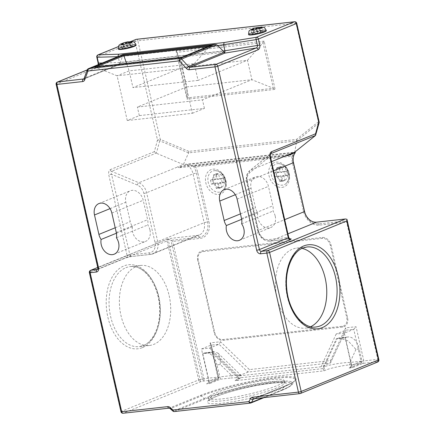 <?xml version="1.0" encoding="UTF-8"?>
<svg xmlns="http://www.w3.org/2000/svg" width="435" height="435" viewBox="0 0 435 435"><rect width="100%" height="100%" fill="white"/><g stroke="black" fill="none" stroke-linecap="round" stroke-linejoin="round"><path stroke-width="0.33" stroke-dasharray="2.17 1.63" d="M345.151 337.832L336.342 338.811L323.232 367.227A2.012 1.533 -112.2 0 0 323.129 368.581L237.369 378.107L235.623 380.527L235.052 380.712L323.912 370.848L326.081 369.962C329.605 368.336 342.312 365.547 349.196 364.894L359.718 363.725L349.109 368.048L349.68 367.863L351.426 365.443L345.151 337.832L346.113 337.435L337.304 338.414L339.148 337.957L348.087 340.861L355.966 349.435L359.294 349.066A16.106 10.179 83.7 0 0 347.875 336.989A16.106 10.179 83.7 0 0 346.113 337.435M323.129 368.581L323.912 370.848M131.31 41.428L132.349 45.109L123.736 46.784L121.327 47.763L124.187 47.518L122.012 48.405L130.625 46.73L129.793 43.06M261.522 26.97L262.561 30.651L253.948 32.326L251.533 33.305L254.393 33.06L252.224 33.946L255.323 33.598L254.491 29.928M136.101 45.137A9.059 1.24 -12.8 0 0 130.011 45.327A9.059 1.24 -12.8 0 0 120.294 47.921A9.059 1.24 -12.8 0 0 118.44 49.15M266.312 30.678A9.059 1.24 -12.8 0 0 260.217 30.869A9.059 1.24 -12.8 0 0 250.506 33.462A9.059 1.24 -12.8 0 0 248.646 34.691M310.71 326.674A40.259 25.453 -96.3 0 1 305.544 328.137A40.259 25.453 -96.3 0 1 276.986 297.948A40.259 25.453 -96.3 0 1 296.659 248.113A40.259 25.453 -96.3 0 1 302.021 248.401M169.155 295.631A40.259 25.453 -96.3 0 1 149.482 345.466A40.259 25.453 -96.3 0 1 120.925 315.277A40.259 25.453 -96.3 0 1 140.597 265.442A40.259 25.453 -96.3 0 1 169.155 295.631M276.285 385.959A38.911 5.318 167.2 0 1 234.563 397.09A38.911 5.318 167.2 0 1 208.381 397.911A38.911 5.318 167.2 0 1 216.358 392.615A38.911 5.318 167.2 0 1 258.085 381.484A38.911 5.318 167.2 0 1 284.267 380.668A38.911 5.318 167.2 0 1 276.285 385.959M286.779 171.134L287.66 175.022L283.789 175.452L284.892 180.313L281.788 180.655L280.684 175.794L276.812 176.224L275.926 172.336L279.803 171.907L278.715 167.127L281.809 166.757L282.902 171.564L286.779 171.134L284.61 172.015L285.49 175.903L281.614 176.338L282.723 181.199L279.618 181.542L278.514 176.681L274.643 177.11L273.756 173.222L277.633 172.793L276.546 168.013L279.64 167.644L281.809 166.757M223.536 178.154L224.416 182.042L220.54 182.472L221.643 187.333L218.544 187.681L217.44 182.82L213.563 183.249L212.682 179.361L216.559 178.932L215.472 174.147L218.571 173.804L219.659 178.584L223.536 178.154L221.361 179.041L222.247 182.928L218.37 183.358L220.54 182.472M212.748 179.35A7.248 5.524 67.8 0 1 215.472 174.147L213.297 175.011L216.402 174.691L217.489 179.47L221.361 179.041M149.961 230.028A11.272 8.597 67.8 0 1 145.535 241.43A11.272 8.597 67.8 0 1 132.604 231.953A11.272 8.597 67.8 0 1 132.463 226.684A11.272 8.597 67.8 0 1 130.261 221.649L125.845 202.204A11.272 8.597 67.8 0 1 130.272 190.802A11.272 8.597 67.8 0 1 143.202 200.274L147.623 219.718A11.272 8.597 67.8 0 1 147.759 224.987A11.272 8.597 67.8 0 1 149.961 230.028M116.417 233.22L132.463 226.684M275.214 216.119A11.272 8.597 67.8 0 1 270.782 227.521A11.272 8.597 67.8 0 1 257.852 218.044A11.272 8.597 67.8 0 1 257.716 212.78A11.272 8.597 67.8 0 1 255.508 207.74L251.093 188.295A11.272 8.597 67.8 0 1 255.519 176.893A11.272 8.597 67.8 0 1 268.455 186.37L272.87 205.815A11.272 8.597 67.8 0 1 273.006 211.078A11.272 8.597 67.8 0 1 275.214 216.119M241.67 219.316L257.716 212.78M349.109 368.048L352.459 367.678L363.067 363.355L377.031 361.806L377.346 362.094A2.012 1.985 132.8 0 0 378.852 359.685L347.043 220.762L346.613 222.116L377.797 359.37L363.834 360.919L356.058 326.696L345.635 327.854L330.54 360.582L249.391 369.598L220.529 341.747L210.105 342.905L211.203 344.444L210.893 345.167L201.487 348.995L208.822 381.277L209.855 383.512L220.463 379.189L216.94 364.873L220.268 364.503L231.757 375.584L219.68 376.928L209.072 381.25L202.797 353.639L211.606 352.66L236.667 376.84L240.332 374.72L231.757 375.584A2.012 1.272 -96.3 0 1 230.99 378.02C239.304 377.259 241.381 377.857 237.222 379.831L235.052 380.712M352.459 367.678L351.426 365.443L362.034 361.121L359.294 349.066M287.774 155.654L179.182 167.714L186.778 164.62A12.077 9.211 67.8 0 1 193.042 173.815L204.145 222.698A12.077 9.211 67.8 0 1 199.404 234.916A12.077 9.211 67.8 0 1 197.495 235.395L168.666 238.597L97.734 267.492M179.182 167.714A12.077 9.211 -112.2 0 0 177.67 166.931L288.927 154.528M98.125 63.026A2.012 0.277 167.2 0 1 98.538 62.754L97.212 56.92L135.122 41.477L157.513 140.048L154.343 151.684L156.121 153.153L183.369 164.539L177.583 166.893M188.866 151.347L160.27 139.385L137.873 40.814L295.985 23.262L318.382 121.827L296.491 139.396L188.866 151.347L188.583 152.892L183.369 164.539L294.718 152.174L296.697 140.891L318.773 123.165L315.391 135.579M293.163 152.805L186.778 164.62L193.075 165.898L195.522 166.931L291.928 156.225A15.932 12.147 -112.2 0 0 292.331 162.255L303.434 211.133A15.932 12.147 -112.2 0 0 319.198 225.161L346.613 222.116M192.362 113.301L204.417 108.386L139.314 115.618L127.259 120.528L192.362 113.301L182.2 68.578L194.26 63.668L129.151 70.894L117.097 75.804L182.2 68.578L181.547 57.676L209.779 46.175L194.26 63.668L198.055 80.388L247.493 60.253L251.908 79.697L186.805 86.924L182.39 67.479L247.493 60.253L263.012 42.76L273.359 88.289L187.458 97.826L186.805 86.924L137.373 107.059L202.476 99.832L251.908 79.697L273.359 88.289L275.121 89.398L264.148 41.118L263.012 42.76L177.116 52.298L182.39 67.479L132.952 87.614L129.151 70.894L126.558 63.418M204.417 108.386L202.476 99.832M198.055 80.388L132.952 87.614M127.259 120.528L117.097 75.804L95.651 67.213L181.547 57.676L181.661 57.333M139.314 115.618L137.373 107.059M241.659 223.851L273.006 211.078M116.411 237.76L147.759 224.987M198.284 260.125A8.053 6.139 67.8 0 1 202.715 251.658L322.384 238.369A8.053 6.139 67.8 0 1 330.355 245.46L346.787 317.795A8.053 6.139 67.8 0 1 342.356 326.261L222.687 339.55A8.053 6.139 67.8 0 1 214.716 332.46L198.284 260.125A2.012 0.277 -12.8 0 0 197.729 260.152L214.161 332.487A8.928 6.808 -112.2 0 0 222.997 340.349L342.666 327.06A8.928 6.808 -112.2 0 0 347.581 317.67L331.149 245.335A8.928 6.808 -112.2 0 0 322.313 237.472L202.645 250.761A8.928 6.808 -112.2 0 0 197.729 260.152M347.032 219.61L347.043 220.762L318.534 223.933A14.507 11.065 67.8 0 1 304.179 211.16L293.07 162.277A14.507 11.065 67.8 0 1 293.049 154.795L193.075 165.898A14.507 11.065 67.8 0 1 196.37 173.016L207.473 221.893A14.507 11.065 67.8 0 1 199.486 237.151L170.971 240.316L168.051 239.147L168.372 238.668L97.723 267.443M291.928 156.225L295.37 152.56M276.546 168.013L278.715 167.127A7.248 5.524 67.8 0 1 281.744 166.768M277.633 172.793L279.803 171.907M273.756 173.222L275.926 172.336M274.643 177.11L276.812 176.224M278.514 176.681L280.684 175.794M279.618 181.542L281.788 180.655M282.723 181.199L284.892 180.313M281.614 176.338L283.789 175.452M285.49 175.903L287.66 175.022M279.64 167.644L280.733 172.445L284.61 172.015M280.733 172.445L282.902 171.564M222.247 182.928L224.416 182.042M217.489 179.47L219.659 178.584M216.402 174.691L218.571 173.804A7.248 5.524 67.8 0 1 223.47 178.16M218.37 183.358L219.474 188.219L216.374 188.562L215.271 183.7L211.394 184.13L210.513 180.242L214.39 179.813L213.297 175.011M214.39 179.813L216.559 178.932M210.513 180.242L212.682 179.361M211.394 184.13L213.563 183.249M215.271 183.7L217.44 182.82M216.374 188.562L218.544 187.681M219.474 188.219L221.643 187.333M222.943 51.178L120.245 62.58L122.556 56.343L217.984 45.746M224.34 52.249L120.038 63.831L118.924 64.701L119.494 62.488L118.146 56.55M122.877 54.674L122.556 56.343M120.245 62.58L120.038 63.831M202.797 353.639L203.759 353.242A16.106 10.179 -96.3 0 1 205.516 352.796A16.106 10.179 -96.3 0 1 216.94 364.873M211.606 352.66L212.568 352.263L203.759 353.242M336.342 338.811L337.304 338.414L324.2 366.835L323.232 367.227M351.67 365.411L344.341 333.134L353.742 329.306L361.077 361.583L351.67 365.411M344.341 333.134L336.152 334.042L345.559 330.214L353.742 329.306L356.058 326.696M336.152 334.042L321.057 366.776L330.459 362.942L345.972 329.806L345.635 327.854M321.057 366.776L238.532 375.938L247.939 372.11L330.459 362.942L345.972 329.806M201.487 348.995L209.675 348.087L219.077 344.259L247.939 372.11L249.391 369.598M209.675 348.087L238.532 375.938M237.369 378.107A2.012 1.533 -112.2 0 0 236.667 376.84M220.268 364.503L220.153 357.853L217.897 353.073L214.243 351.828L212.568 352.263L237.63 376.449A2.012 1.533 67.8 0 1 238.331 377.71A2.012 1.533 67.8 0 1 237.543 379.75L237.543 379.75A2.012 1.533 67.8 0 1 237.222 379.831M349.68 367.863L360.294 363.54L362.034 361.121L349.957 362.458C342.416 362.507 328.251 364.911 324.2 366.835A2.012 1.533 -112.2 0 0 324.091 368.189A2.012 1.533 -112.2 0 0 326.081 369.962M252.224 33.946L251.392 30.276M254.393 33.06L253.687 29.944M254.323 32.995L253.442 29.107M251.533 33.305L250.701 29.634M253.948 32.326L253.219 29.134M256.737 32.016L256.063 29.047M257.286 31.88L256.596 28.835M259.456 30.999L258.89 28.503M255.323 33.598L263.246 31.293L260.386 31.537L262.561 30.651M260.386 31.537L259.706 28.536M260.456 31.603L259.76 28.547M263.246 31.293L262.414 27.622M260.837 32.272L260 28.601M258.047 32.581L257.161 28.694M257.493 32.717L256.612 28.824M127.836 47.04L126.955 43.152M127.286 47.176L127.08 46.338M125.117 48.057L124.279 44.386M122.012 48.405L121.18 44.734M124.187 47.518L123.475 44.403M124.116 47.453L123.23 43.565M121.327 47.763L120.49 44.093M123.736 46.784L123.013 43.592M126.525 46.474L125.856 43.505M129.249 45.457L128.684 42.962M130.625 46.73L133.039 45.751L130.179 45.996L132.349 45.109M130.179 45.996L129.494 42.994M130.25 46.061L129.554 43.005M133.039 45.751L132.202 42.081M360.294 363.54L359.718 363.725M355.966 349.435L349.957 362.458A2.012 1.272 -96.3 0 1 349.196 364.894M330.54 360.582L330.877 362.534M220.529 341.747L219.077 344.259L210.893 345.167L218.229 377.444A2.012 1.533 67.8 0 1 217.435 379.483A2.012 1.533 67.8 0 1 217.119 379.559L206.505 383.882L209.855 383.512M210.105 342.905L217.881 377.123A2.012 0.277 167.2 0 1 218.636 377.172A2.012 0.277 167.2 0 1 218.229 377.444L208.822 381.277L207.082 383.697L206.505 383.882M167.056 240.919L198.643 379.945L121.37 411.423L89.784 272.392L167.056 240.919L168.051 239.147L199.948 379.548L202.471 378.939L170.971 240.316L172.733 241.425L200.149 238.38A15.932 12.147 -112.2 0 0 208.92 221.627L197.816 172.749A15.932 12.147 -112.2 0 0 195.522 166.931M174.647 411.488L205.516 398.911A49.285 6.737 167.2 0 1 272.995 382.669A49.285 6.737 167.2 0 1 281.429 390.483L250.56 403.055L174.647 411.488A2.012 1.533 -112.2 0 1 173.424 411.037L170.607 408.53L201.476 395.959L204.292 398.465L173.424 411.037A2.012 0.707 -48.3 0 1 172.869 411.048M270.418 156.752A2.012 0.277 -12.8 0 0 269.662 156.709C269.787 155.11 270.217 154.077 270.945 153.615M87.304 69.817A2.012 1 -159.7 0 1 87.701 69.453L122.773 55.169M83.863 78.942L118.924 64.701L98.027 65.544L98.571 64.521M319.116 122.849A2.012 0.826 15.2 0 1 318.773 123.165A2.012 1.267 -128.8 0 0 318.382 121.827A2.012 0.277 167.2 0 1 319.138 121.876M87.266 69.932L98.027 65.544A2.012 1.533 -112.2 0 0 97.706 65.625L97.706 65.625A2.012 1.533 -112.2 0 0 96.918 67.664L56.545 84.107L98.201 267.471L127.14 255.682L108.793 174.93C108.358 172.282 108.837 170.52 110.229 169.655A2.012 1.533 -112.2 0 0 111.529 171.319L156.121 153.153M296.491 139.396L296.697 140.891L188.583 152.892L159.737 140.826A2.012 1.039 -67.3 0 0 160.27 139.385A2.012 0.277 167.2 0 0 157.513 140.048A2.012 0.826 -164.8 0 0 159.737 140.826L156.355 153.24M131.544 256.476A4.024 0.549 -12.8 0 0 126.03 257.797A2.012 1.533 -112.2 0 0 126.351 257.721A2.012 1.533 -112.2 0 0 127.14 255.682A2.012 0.277 -12.8 0 1 129.896 255.019A2.012 1.272 83.7 0 0 131.326 256.53A2.012 1.272 83.7 0 0 131.544 256.476L151.075 254.306A12.077 9.211 -112.2 0 0 152.979 253.822A12.077 9.211 -112.2 0 0 157.726 241.604L146.622 192.727A12.077 9.211 -112.2 0 0 138.847 182.749L111.529 171.319C110.876 171.771 110.887 172.755 111.55 174.266L137.389 185.076A10.065 7.678 67.8 0 1 143.865 193.39L154.969 242.268A10.065 7.678 67.8 0 1 149.428 252.849L129.896 255.019L111.55 174.266A2.012 0.277 -12.8 0 0 108.793 174.93M208.61 46.306L209.779 46.175L211.024 45.322M93.574 67.11L95.651 67.213L96.874 66.713M264.148 41.118L176.061 50.9L177.116 52.298L187.458 97.826L187.028 99.18L275.121 89.398M296.659 248.113L306.985 246.966A40.259 25.453 83.7 0 0 302.591 248.086A40.259 25.453 83.7 0 0 287.312 296.8A40.259 25.453 83.7 0 0 315.87 326.989L305.544 328.137M125.878 267.71A40.259 25.453 -96.3 0 1 130.272 266.584A40.259 25.453 -96.3 0 1 158.829 296.773A40.259 25.453 -96.3 0 1 143.55 345.488A40.259 25.453 -96.3 0 1 139.156 346.613A40.259 25.453 -96.3 0 1 110.599 316.424A40.259 25.453 -96.3 0 1 125.878 267.71M142.441 347.603A42.271 26.725 83.7 0 0 158.487 296.458A42.271 26.725 83.7 0 0 123.888 265.937A42.271 26.725 83.7 0 0 107.842 317.082A42.271 26.725 83.7 0 0 142.441 347.603M214.341 170.672A11.125 8.488 67.8 0 1 215.379 170.64A11.125 8.488 67.8 0 1 225.352 180.471A11.125 8.488 67.8 0 1 223.313 190.117A11.125 8.488 67.8 0 1 219.224 192.172A11.125 8.488 67.8 0 1 208.213 182.374A11.125 8.488 67.8 0 1 214.341 170.672M218.767 194.407A13.066 9.967 -112.2 0 0 225.961 180.666A13.066 9.967 -112.2 0 0 213.03 169.161A13.066 9.967 -112.2 0 0 205.837 182.901A13.066 9.967 -112.2 0 0 218.767 194.407M277.584 163.652A11.125 8.488 67.8 0 1 278.623 163.614A11.125 8.488 67.8 0 1 288.595 173.451A11.125 8.488 67.8 0 1 286.556 183.097A11.125 8.488 67.8 0 1 282.467 185.147A11.125 8.488 67.8 0 1 271.456 175.349A11.125 8.488 67.8 0 1 277.584 163.652M282.01 187.382A13.066 9.967 -112.2 0 0 289.204 173.641A13.066 9.967 -112.2 0 0 276.274 162.135A13.066 9.967 -112.2 0 0 269.08 175.876A13.066 9.967 -112.2 0 0 282.01 187.382M216.799 394.561A38.911 5.318 167.2 0 1 258.526 383.431A38.911 5.318 167.2 0 1 284.707 382.61A38.911 5.318 167.2 0 1 276.731 387.906A38.911 5.318 167.2 0 1 235.003 399.036A38.911 5.318 167.2 0 1 208.822 399.852A38.911 5.318 167.2 0 1 216.799 394.561M278.721 389.678A40.923 5.595 -12.8 0 0 271.717 383.191A40.923 5.595 -12.8 0 0 215.695 396.676A40.923 5.595 -12.8 0 0 222.693 403.163A40.923 5.595 -12.8 0 0 278.721 389.678M118.347 48.764A9.059 1.24 167.2 0 1 120.207 47.529A9.059 1.24 167.2 0 1 129.918 44.941A9.059 1.24 167.2 0 1 136.014 44.751M248.559 34.305A9.059 1.24 167.2 0 1 250.413 33.071A9.059 1.24 167.2 0 1 260.13 30.483A9.059 1.24 167.2 0 1 266.225 30.292M286.85 171.439A7.248 5.524 67.8 0 1 287.377 173.059A7.248 5.524 67.8 0 1 287.589 174.718M281.815 166.784A7.248 5.524 67.8 0 1 286.714 171.14M275.991 172.331A7.248 5.524 67.8 0 1 278.715 167.127M276.742 175.919A7.248 5.524 67.8 0 1 276.214 174.299A7.248 5.524 67.8 0 1 275.997 172.641M223.601 178.459A7.248 5.524 67.8 0 1 224.128 180.085A7.248 5.524 67.8 0 1 224.346 181.738M215.537 174.12A7.248 5.524 67.8 0 1 218.571 173.804M213.498 182.945A7.248 5.524 67.8 0 1 212.971 181.319A7.248 5.524 67.8 0 1 212.753 179.666M377.667 362.018A2.012 1.533 -112.2 0 1 377.346 362.094L300.079 393.572L254.062 398.683L284.925 386.106A54.979 7.515 -12.8 0 0 275.524 377.395A54.979 7.515 -12.8 0 0 200.247 395.513L169.384 408.084L123.366 413.196L200.633 381.718L203.156 381.109L217.119 379.559A2.012 1.272 -96.3 0 0 217.881 377.123L203.917 378.678L172.733 241.425M220.463 379.189L230.99 378.02M131.131 41.439L118.434 46.61M218.528 187.599A7.248 5.524 67.8 0 1 213.628 183.244M221.404 187.36A7.248 5.524 67.8 0 1 218.789 187.654M281.771 180.574A7.248 5.524 67.8 0 1 276.877 176.218M284.648 180.34A7.248 5.524 67.8 0 1 282.032 180.628M287.595 175.028A7.248 5.524 67.8 0 1 284.871 180.231M176.061 50.9L187.028 99.18M97.788 267.742A2.012 0.277 167.2 0 1 98.201 267.471A2.012 1.533 -112.2 0 1 97.413 269.51L126.351 257.721L131.326 256.53L150.858 254.361A2.012 1.272 -96.3 0 0 151.075 254.306L197.495 235.395L199.486 237.151A2.012 1.272 -96.3 0 1 200.149 238.38M97.565 269.395L126.03 257.797M98.538 62.754C98.908 65.163 98.37 66.8 96.918 67.664M154.343 151.684L110.229 169.655M270.635 153.87L250.033 170.4A12.077 9.211 -112.2 0 0 247.069 181.574L258.172 230.452A12.077 9.211 -112.2 0 0 270.124 241.088L287.932 233.834M258.515 230.773A2.012 0.277 167.2 0 1 257.759 230.724C259.842 237.624 263.887 241.093 269.907 241.142A2.012 1.272 -96.3 0 0 270.124 241.088L289.656 238.918A2.012 1.272 -96.3 0 1 289.438 238.973A2.012 1.272 -96.3 0 1 288.008 237.461L268.477 239.631A10.065 7.678 67.8 0 1 258.515 230.773L247.412 181.89A10.065 7.678 67.8 0 1 249.886 172.581L269.662 156.709L288.008 237.461A2.012 0.277 -12.8 0 1 288.764 237.51M289.993 238.886A4.024 0.549 -12.8 0 0 289.656 238.918M249.886 172.581A2.012 1.267 -128.8 0 1 249.831 170.52A2.012 1.267 -128.8 0 1 250.033 170.4L271.527 161.646M247.412 181.89A2.012 0.277 167.2 0 1 246.656 181.846A2.012 0.277 167.2 0 1 247.069 181.574L273.599 170.765M270.722 153.751L249.831 170.52C246.765 173.266 245.704 177.045 246.656 181.846L257.759 230.724A2.012 0.277 167.2 0 1 258.172 230.452L284.707 219.642M154.969 242.268A2.012 0.277 167.2 0 0 157.726 241.604L204.145 222.698L207.473 221.893A2.012 0.277 167.2 0 1 208.92 221.627M143.865 193.39A2.012 0.277 167.2 0 0 146.622 192.727L193.042 173.815L196.37 173.016A2.012 0.277 167.2 0 1 197.816 172.749M137.389 185.076A2.012 1.039 112.7 0 1 138.847 182.749L177.67 166.931M235.308 194.728L251.093 188.295M237.102 199.138L268.455 186.37M240.452 213.873L255.508 207.74M241.523 218.582L272.87 205.815M116.275 232.491L147.623 219.718M111.855 213.047L143.202 200.274M110.06 208.631L125.845 202.204M115.204 227.782L130.261 221.649M292.331 162.255A2.012 0.277 -12.8 0 1 293.07 162.277L293.489 162.663M303.434 211.133A2.012 0.277 -12.8 0 1 304.179 211.16L304.592 211.54M319.198 225.161A2.012 1.272 -96.3 0 0 318.534 223.933L316.544 222.176M224.351 182.053A7.248 5.524 67.8 0 1 221.627 187.257M200.247 395.513A2.012 1.533 67.8 0 1 201.476 395.959A53.559 7.319 167.2 0 1 262.305 380.06A53.559 7.319 167.2 0 1 294.669 380.614A53.559 7.319 167.2 0 1 283.963 386.797L282.391 389.793A50.71 6.933 -12.8 0 0 292.532 383.936A50.71 6.933 -12.8 0 0 261.886 383.409A50.71 6.933 -12.8 0 0 204.292 398.465A2.012 1.533 -112.2 0 0 205.516 398.911M284.925 386.106A2.012 1.533 -112.2 0 0 284.61 386.188A2.012 1.533 -112.2 0 0 283.963 386.797L254.959 398.612M262.903 397.731L282.391 389.793A2.012 1.533 67.8 0 1 281.744 390.402A2.012 1.533 67.8 0 1 281.429 390.483M217.832 45.588L117.869 56.659M102.334 62.988L119.494 62.488L222.796 51.015M120.027 63.755L84.444 78.251L87.701 69.453A2.012 1.533 -112.2 0 1 88.435 68.654M377.797 359.37A2.012 0.277 167.2 0 1 378.537 359.392A2.012 1.985 132.8 0 1 377.031 361.806A2.012 1.272 83.7 0 0 377.797 359.37M363.067 363.355A2.012 1.533 67.8 0 1 361.077 361.583A2.012 0.277 -12.8 0 1 363.834 360.919A2.012 1.272 -96.3 0 1 363.067 363.355M289.438 238.973L269.907 241.142A2.012 1.272 -96.3 0 1 268.477 239.631M203.917 378.678A2.012 1.272 -96.3 0 1 203.156 381.109L202.471 378.939A2.012 0.277 167.2 0 1 203.917 378.678M169.161 408.139A2.012 1.272 -96.3 0 0 169.384 408.084A2.012 1.533 67.8 0 1 170.607 408.53A2.012 0.707 -48.3 0 1 170.052 408.541M199.948 379.548L200.633 381.718A2.012 1.533 67.8 0 1 198.643 379.945A2.012 0.277 -12.8 0 1 199.948 379.548M84.053 78.615A2.012 1 -159.7 0 1 84.444 78.251A2.012 1.533 67.8 0 1 83.71 79.056L118.717 64.793M120.963 411.695A2.012 0.277 -12.8 0 1 121.37 411.423A2.012 1.533 -112.2 0 0 123.366 413.196M296.746 23.305A2.012 0.277 -12.8 0 0 295.985 23.262A2.012 1.272 -96.3 0 0 294.56 21.75M98 54.886A2.012 1.533 67.8 0 0 97.212 56.92A2.012 0.277 -12.8 0 0 96.798 57.197M57.333 82.074A2.012 1.533 -112.2 0 0 56.545 84.107A2.012 0.277 167.2 0 0 56.131 84.385M90.578 270.358A2.012 1.533 -112.2 0 0 89.784 272.392A2.012 0.277 -12.8 0 0 89.376 272.669M136.449 39.308A2.012 1.272 -96.3 0 1 137.873 40.814A2.012 0.277 167.2 0 0 135.122 41.477A2.012 1.533 67.8 0 1 135.91 39.444M199.404 234.916L152.979 253.822L150.858 254.361A2.012 1.272 -96.3 0 1 149.428 252.849M222.997 340.349A2.012 1.272 83.7 0 0 222.687 339.55M214.716 332.46A2.012 0.277 -12.8 0 0 214.161 332.487M342.666 327.06A2.012 1.272 83.7 0 0 342.356 326.261M202.715 251.658A2.012 1.272 83.7 0 0 202.645 250.761M347.581 317.67A2.012 0.277 -12.8 0 0 346.787 317.795M322.384 238.369A2.012 1.272 83.7 0 0 322.313 237.472M331.149 245.335A2.012 0.277 -12.8 0 0 330.355 245.46M140.597 265.442L130.272 266.584C142.805 264.349 157.666 282.603 159.373 304.821C161.461 323.64 153.783 341.785 143.235 345.569L139.156 346.613L149.482 345.466M215.379 170.64C219.218 170.95 222.274 173.57 224.547 178.491C225.466 182.531 226.972 184.63 223.313 190.117C225.694 187.382 226.466 184.065 225.645 180.172C224.068 174.511 220.648 171.33 215.379 170.64M278.623 163.614C282.462 163.93 285.518 166.545 287.791 171.466C288.709 175.512 290.216 177.605 286.556 183.097C288.938 180.356 289.715 177.045 288.889 173.152C287.317 167.486 283.892 164.31 278.623 163.614M284.267 380.668L285.061 383.213L283.136 382.789C279.863 382.305 272.723 382.92 261.712 384.627C245.9 387.21 226.184 392.386 216.01 396.595C207.506 400.303 208.778 400.863 208.762 400.548L208.381 397.911M217.897 353.073L240.332 374.72C241.942 376.579 241.012 378.254 237.543 379.75L235.623 380.527M114.187 254.198L145.535 241.43M239.435 240.294L270.782 227.521M224.172 189.665L255.519 176.893M98.924 203.569L130.272 190.802M264.072 397.601L281.744 390.402C288.193 387.715 291.793 385.557 292.532 383.936L294.669 380.614C294.142 381.669 290.792 383.529 284.61 386.188L253.741 398.764M214.243 351.828L205.516 352.796M347.875 336.989L339.148 337.957M207.082 383.697L217.435 379.483A2.012 2.012 0 0 0 218.636 377.172L211.203 344.444M98.147 64.695L97.696 65.631L87.288 69.872M131.006 41.439L118.456 46.556"/><path stroke-width="0.65" d="M128.684 42.962L128.417 41.787L127.509 41.912A5.03 0.685 -12.8 0 0 123.953 42.771L120.49 44.093L123.301 43.63L121.18 44.734L124.279 44.386L126.955 43.152L129.793 43.06L132.202 42.081L129.293 42.108L131.517 41.439L123.437 42.875L127.895 41.803M258.89 28.503L258.624 27.329L257.721 27.454A5.03 0.685 -12.8 0 0 254.16 28.313L250.701 29.634L253.513 29.172L251.392 30.276L254.491 29.928L257.161 28.694L260 28.601L262.414 27.622L259.505 27.65L261.723 26.981L253.648 28.416L258.102 27.345M134.246 46.371A9.059 1.24 -12.8 0 0 136.101 45.137L136.014 44.751A9.059 1.24 167.2 0 1 134.159 45.979A9.059 1.24 167.2 0 1 124.443 48.573A9.059 1.24 167.2 0 1 118.347 48.764L118.44 49.15A9.059 1.24 -12.8 0 0 124.53 48.959A9.059 1.24 -12.8 0 0 134.246 46.371M264.453 31.913A9.059 1.24 -12.8 0 0 266.312 30.678L266.225 30.292A9.059 1.24 167.2 0 1 264.366 31.521A9.059 1.24 167.2 0 1 254.654 34.115A9.059 1.24 167.2 0 1 248.559 34.305L248.646 34.691A9.059 1.24 -12.8 0 0 254.741 34.501A9.059 1.24 -12.8 0 0 264.453 31.913M302.021 248.401A40.259 25.453 -96.3 0 1 325.217 278.302A40.259 25.453 -96.3 0 1 310.71 326.674M101.116 239.457A11.272 8.597 67.8 0 1 98.914 234.416L94.493 214.972A11.272 8.597 67.8 0 1 98.924 203.569A11.272 8.597 67.8 0 1 111.855 213.047L116.275 232.491A11.272 8.597 67.8 0 1 116.411 237.76A11.272 8.597 67.8 0 1 118.614 242.795A11.272 8.597 67.8 0 1 114.187 254.198A11.272 8.597 67.8 0 1 101.252 244.726A11.272 8.597 67.8 0 1 101.116 239.457L116.417 233.22M226.363 225.547A11.272 8.597 67.8 0 1 224.161 220.512L219.746 201.068A11.272 8.597 67.8 0 1 224.172 189.665A11.272 8.597 67.8 0 1 237.102 199.138L241.523 218.582A11.272 8.597 67.8 0 1 241.659 223.851A11.272 8.597 67.8 0 1 243.861 228.886A11.272 8.597 67.8 0 1 239.435 240.294A11.272 8.597 67.8 0 1 226.504 230.816A11.272 8.597 67.8 0 1 226.363 225.547L241.67 219.316M224.835 53.114L224.9 50.781L257.449 45.452C257.607 46.665 257.167 47.507 256.139 47.991L224.835 53.114L190.024 67.294L215.765 64.434L256.139 47.991A2.012 1.533 67.8 0 1 258.129 49.764L217.756 66.207L259.412 249.57L288.351 237.782A2.012 1.533 -112.2 0 0 290.346 239.554L261.408 251.343L267.607 250.652L345.379 218.974L316.544 222.176A12.077 9.211 67.8 0 1 304.592 211.54L293.489 162.663A12.077 9.211 67.8 0 1 295.37 152.56L293.163 152.805M289.438 238.973L290.188 238.929C290.096 239.217 289.618 238.744 288.764 237.51A2.012 0.277 -12.8 0 1 288.351 237.782L270.005 157.03C269.569 154.376 270.048 152.62 271.44 151.755L315.554 133.784L315.544 135.448L294.718 152.174L288.862 154.588A12.077 9.211 -112.2 0 0 287.774 155.654L295.37 152.56M345.379 218.974L346.956 219.278L346.869 220.953L269.597 252.425L301.183 391.456L378.455 359.979L346.869 220.953M122.822 54.647L214.863 44.424L122.877 54.674L88.751 68.572L180.248 58.41L214.368 44.511L216.712 44.734L217.984 45.746L224.34 52.249L224.623 52.967M222.796 51.015L224.9 50.781L223.574 44.946L224.128 42.538L256.433 37.247L294.337 21.804L136.226 39.362L131.131 41.439M208.61 46.306L123.883 55.713L126.558 63.418M248.559 34.305C248.804 31.608 249.103 30.401 249.456 30.684L250.701 29.634M118.347 48.764C118.597 46.066 118.896 44.859 119.244 45.142L120.49 44.093M253.687 29.944L253.513 29.172M253.219 29.134L253.11 28.656M256.063 29.047L255.851 28.123M256.596 28.835L256.405 27.992M259.706 28.536L259.505 27.65M259.76 28.547L259.575 27.709M123.475 44.403L123.301 43.63M123.013 43.592L122.904 43.114M125.856 43.505L125.644 42.581M126.384 43.293L126.194 42.451M129.494 42.994L129.293 42.108M129.554 43.005L129.364 42.168M347.032 219.61L378.852 359.685A2.012 0.277 167.2 0 1 378.869 359.707L346.956 219.278M174.647 411.488A2.012 1.272 -96.3 0 1 174.43 411.543L250.342 403.114A2.012 1.272 -96.3 0 0 250.56 403.055A2.012 1.533 -112.2 0 0 250.875 402.979A2.012 1.533 -112.2 0 0 251.528 402.364A2.012 1.093 -152.4 0 1 248.912 401.603L250.478 398.612A2.012 1.093 27.6 0 0 253.094 399.373L251.528 402.364L262.903 397.731M254.062 398.683A2.012 1.272 -96.3 0 1 253.839 398.737A2.012 1.272 -96.3 0 1 252.414 397.226L298.432 392.12L266.845 253.088L260.641 253.779A4.024 3.072 -112.2 0 1 256.661 250.234L214.999 66.87L189.258 69.73A2.012 1.272 -96.3 0 1 190.024 67.294A2.012 1.533 -112.2 0 1 188.632 66.68A2.012 0.566 137.6 0 0 186.479 68.507L179.481 60.846A2.012 0.566 -42.4 0 1 181.64 59.024L188.632 66.68L224.215 52.189M122.877 54.674L122.773 55.169L122.877 54.674M172.869 411.048L170.052 408.541A2.012 0.707 -48.3 0 1 170.183 407.524L173 410.031A2.012 1.272 -96.3 0 0 174.43 411.543A2.012 2.012 0 0 1 172.869 411.048A2.012 0.707 -48.3 0 1 173 410.031L248.912 401.603A2.012 1.272 -96.3 0 0 250.342 403.114A2.012 2.012 0 0 0 250.875 402.979L264.072 397.601M270.005 157.03A2.012 0.277 -12.8 0 0 270.418 156.752C270.048 156.524 270.478 153.582 270.722 153.751L270.635 153.87M270.418 156.752L288.764 237.51M216.712 44.734L181.64 59.024A2.012 1.533 -112.2 0 0 180.248 58.41A2.012 1.272 -96.3 0 0 179.481 60.846L87.99 71.008A2.012 1 -159.7 0 1 87.304 69.817A2.012 2.012 0 0 1 88.435 68.654A2.012 1.533 -112.2 0 1 88.751 68.572A2.012 1.272 -96.3 0 0 87.99 71.008L84.733 79.806A2.012 1 -159.7 0 1 84.053 78.615L87.304 69.817M315.554 133.784L318.724 122.148A2.012 0.826 15.2 0 1 319.116 122.849L315.544 135.448L270.945 153.615A2.012 1.533 67.8 0 0 271.44 151.755M118.168 56.653C117.994 55.446 118.315 54.625 119.141 54.19L224.128 42.538M98.571 64.521L98.511 63.102L102.334 62.988M211.024 45.322L181.547 57.676L181.661 57.333L93.574 67.11L181.607 57.306L211.024 45.322M96.874 66.713L123.883 55.713L123.507 54.919L211.6 45.137M320.263 325.864A40.259 25.453 83.7 0 0 335.543 277.155A40.259 25.453 83.7 0 0 306.985 246.966L302.907 248.01C292.358 251.794 284.68 269.934 286.768 288.753C288.476 310.976 303.336 329.23 315.87 326.989A40.259 25.453 83.7 0 0 320.263 325.864M303.701 245.971A42.271 26.725 -96.3 0 1 338.299 276.491A42.271 26.725 -96.3 0 1 322.253 327.637A42.271 26.725 -96.3 0 1 287.655 297.121A42.271 26.725 -96.3 0 1 303.701 245.971M131.055 41.983A5.03 0.685 -12.8 0 0 130.609 41.57M261.266 27.525A5.03 0.685 -12.8 0 0 260.821 27.111M87.266 69.932L57.654 81.992L83.863 78.942M125.084 43.821A5.03 0.685 -12.8 0 0 128.646 42.962M121.539 43.756A5.03 0.685 -12.8 0 0 121.985 44.163M251.751 29.297A5.03 0.685 -12.8 0 0 252.197 29.705M118.434 46.61L98.321 54.805L119.141 54.19M93.574 67.11L123.507 54.919M97.734 267.492L90.893 270.276L97.565 269.395M296.746 23.305A2.012 2.012 0 0 0 294.56 21.75A2.012 1.272 -96.3 0 0 294.337 21.804A2.012 1.533 67.8 0 1 296.333 23.577A2.012 0.277 -12.8 0 0 296.746 23.305L319.138 121.876A2.012 0.277 167.2 0 1 318.724 122.148L296.333 23.577L258.423 39.02L259.749 44.854C260.119 47.263 259.581 48.899 258.129 49.764M287.932 233.834L316.544 222.176M290.346 239.554A4.024 0.549 -12.8 0 0 289.993 238.886M252.414 397.226A4.024 3.072 -112.2 0 0 250.478 398.612M186.479 68.507A4.024 3.072 -112.2 0 0 189.258 69.73M98.549 267.791A2.012 0.277 167.2 0 1 97.788 267.742C97.831 268.993 97.706 269.58 97.413 269.51A2.012 1.533 -112.2 0 1 97.097 269.586A2.012 1.272 83.7 0 0 96.331 272.022A4.024 3.072 -112.2 0 0 98.549 267.791L56.887 84.428L82.628 81.568A4.024 3.072 -112.2 0 0 84.733 79.806M96.331 272.022L90.132 272.712L121.718 411.738L167.736 406.633A4.024 3.072 -112.2 0 1 170.183 407.524M271.527 161.646L288.862 154.588M273.599 170.765L293.489 162.663M284.707 219.642L304.592 211.54M219.746 201.068L235.308 194.728M224.161 220.512L240.452 213.873M94.493 214.972L110.06 208.631M98.914 234.416L115.204 227.782M254.959 398.612L253.094 399.373A2.012 1.533 -112.2 0 1 253.741 398.764L299.856 393.626A2.012 1.272 -96.3 0 1 298.432 392.12A2.012 0.277 167.2 0 0 301.183 391.456A2.012 1.533 -112.2 0 1 300.395 393.49A2.012 1.533 -112.2 0 1 300.079 393.572A2.012 1.272 -96.3 0 1 299.856 393.626A2.012 2.012 0 0 0 300.395 393.49L377.667 362.018A2.012 1.533 -112.2 0 0 378.455 359.979A2.012 0.277 167.2 0 0 378.869 359.707A2.012 2.012 0 0 1 377.667 362.018M117.869 56.659L97.184 57.268L98.511 63.102A2.012 0.277 167.2 0 1 98.125 63.026L96.798 57.197A2.012 0.277 -12.8 0 0 97.184 57.268A2.012 1.637 -91.7 0 1 98.321 54.805A2.012 1.533 67.8 0 0 98 54.886A2.012 2.012 0 0 0 96.798 57.197M259.749 44.854A2.012 0.277 -12.8 0 1 257.449 45.452L256.128 39.618L217.832 45.588M255.296 29.362A5.03 0.685 -12.8 0 0 258.852 28.509M269.597 252.425A2.012 1.533 -112.2 0 0 267.607 250.652A2.012 1.272 -96.3 0 0 266.845 253.088A2.012 0.277 -12.8 0 0 269.597 252.425M260.641 253.779A2.012 1.272 -96.3 0 1 261.408 251.343A2.012 1.533 -112.2 0 1 259.412 249.57A2.012 0.277 -12.8 0 1 256.661 250.234M214.999 66.87A2.012 0.277 -12.8 0 0 217.756 66.207A2.012 1.533 67.8 0 0 215.765 64.434A2.012 1.272 -96.3 0 0 214.999 66.87M256.128 39.618A2.012 0.277 -12.8 0 0 258.423 39.02A2.012 1.533 67.8 0 0 256.433 37.247A2.012 0.816 80.7 0 0 256.128 39.618M170.052 408.541L169.161 408.139A2.012 1.272 -96.3 0 1 167.736 406.633M84.053 78.615L83.71 79.056A2.012 1.533 67.8 0 1 83.395 79.132A2.012 1.272 -96.3 0 0 82.628 81.568M123.366 413.196A2.012 1.272 -96.3 0 1 123.143 413.25A2.012 1.272 -96.3 0 1 121.718 411.738A2.012 0.277 -12.8 0 1 120.963 411.695A2.012 2.012 0 0 0 123.143 413.25L169.161 408.139M57.333 82.074A2.012 2.012 0 0 0 56.131 84.385A2.012 0.277 167.2 0 0 56.887 84.428A2.012 1.272 -96.3 0 1 57.654 81.992A2.012 1.533 -112.2 0 0 57.333 82.074L87.288 69.872M89.376 272.669A2.012 0.277 -12.8 0 0 90.132 272.712A2.012 1.272 83.7 0 1 90.893 270.276A2.012 1.533 -112.2 0 0 90.578 270.358A2.012 2.012 0 0 0 89.376 272.669L120.963 411.695M136.449 39.308A2.012 2.012 0 0 0 135.91 39.444A2.012 1.533 67.8 0 1 136.226 39.362A2.012 1.272 -96.3 0 1 136.449 39.308L294.56 21.75M136.014 44.751C134.627 42.423 133.833 41.466 133.643 41.869L131.31 41.428M266.225 30.292C264.833 27.965 264.045 27.008 263.849 27.41L261.522 26.97M122.811 54.647L88.435 68.654M98.125 63.026L98.147 64.695M319.116 122.849A2.012 2.012 0 0 0 319.138 121.876M97.723 267.443L90.578 270.358M135.91 39.444L131.006 41.439M118.456 46.556L98 54.886M56.131 84.385L97.788 267.742"/></g></svg>
